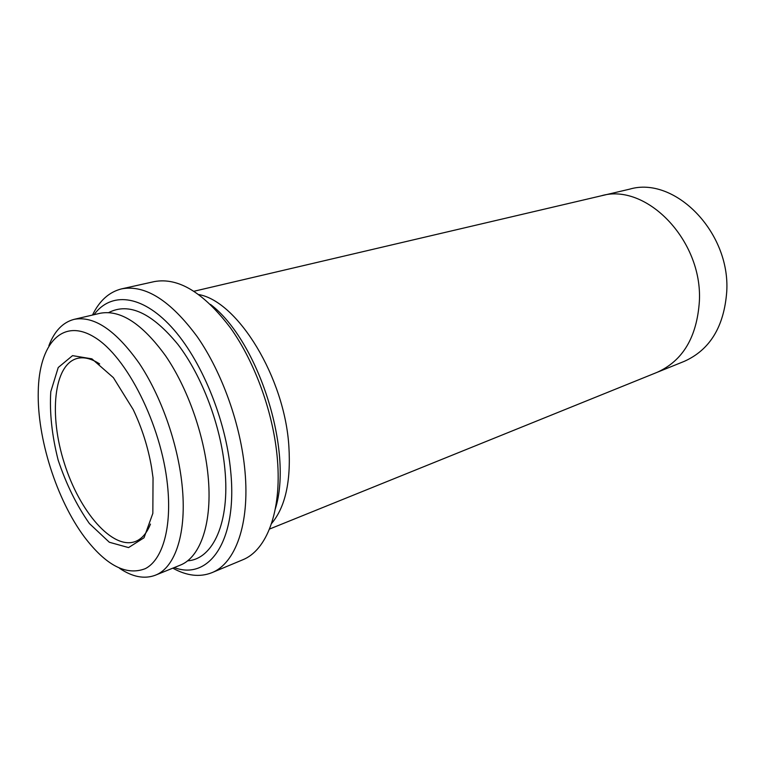 <?xml version="1.0" encoding="UTF-8"?>
<svg xmlns="http://www.w3.org/2000/svg" width="765" height="765" viewBox="0 0 765 765"><rect width="100%" height="100%" fill="white"/><g stroke="black" fill="none" stroke-linecap="round" stroke-linejoin="round"><path stroke-width="1.15" d="M153.038 477.867L151.566 467.453C148.094 447.324 141.974 428.027 133.206 409.581L113.392 377.661L91.915 358.852L72.541 355.639L58.226 367.516L50.777 391.718C49.476 412.67 51.934 435.457 58.14 460.071C66.268 484.293 76.682 505.445 89.39 523.537L109.328 542.251L128.558 547.587L144.021 537.766L152.837 513.382L153.038 477.867M167.468 484.79C161.233 424.747 126.741 356.547 94.468 337.212C62.128 317.245 38.996 344.336 38.25 391.565C37.045 438.077 56.562 499.602 84.36 536.915C106.029 565.459 126.349 576.035 145.35 568.634C162.639 559.741 172.068 527.496 167.468 484.79M210.49 304.422C258.446 340.788 293.559 451.455 275.333 508.821M74.1 319.359L100.043 313.287C120.382 309.423 142.271 323.662 165.709 355.993C187.454 387.817 203.987 434.262 208.013 475.161C212.823 522.342 200.573 557.522 179.985 565.259L155.285 575.242C175.472 567.687 187.205 532.22 182.003 484.369C177.643 442.887 160.87 395.629 139.134 363.184C115.725 330.203 94.047 315.601 74.1 319.359C62.845 322.314 54.439 331.082 48.893 345.656M119.522 568.29C132.46 577.001 144.384 579.315 155.285 575.242M174.229 567.582C209.141 580.817 237.59 540.826 230.734 471.747C225.981 419.191 201.013 358.986 171.188 326.703C141.305 294.296 110.715 291.828 93.999 314.702M121.712 288.845L154.272 281.606C178.36 277.159 203.815 292.66 230.628 328.099C255.481 363.05 273.803 414.343 277.427 459.65C281.788 511.536 266.612 550.484 242.553 559.875L211.781 572.727C235.343 563.556 249.868 524.197 244.982 471.326C240.899 425.177 222.242 372.708 197.36 336.877C170.528 300.53 145.312 284.523 121.712 288.845C109.194 291.934 99.45 300.664 92.498 315.046M172.804 568.156C186.775 575.902 199.77 577.422 211.781 572.727M601.902 195.668L629.585 189.175C674.319 175.768 730.432 231.776 726.75 291.532C724.13 326.598 709.949 349.882 684.216 361.376L657.862 372.029M271.527 523.556C285.23 507.338 291.016 481.663 288.883 446.531C284.762 377.757 237.886 301.496 198.881 294.582M269.51 529.064L657.049 372.364C682.849 360.822 696.953 337.107 699.382 301.219C702.719 240.028 645.851 182.328 601.051 195.859L194.061 291.236M99.66 363.939C91.398 358.565 83.911 356.729 77.179 358.441C53.627 364.647 48.836 415.07 64.346 463.274C79.464 511.603 112.445 550.045 135.271 541.544C141.755 539.057 146.823 533.243 150.466 524.082M187.53 560.831C213.014 559.301 230.141 522.399 224.881 469.184C220.817 425.541 202.027 375.864 177.968 344.489C151.958 312.895 128.883 302.242 108.764 312.55"/></g></svg>
